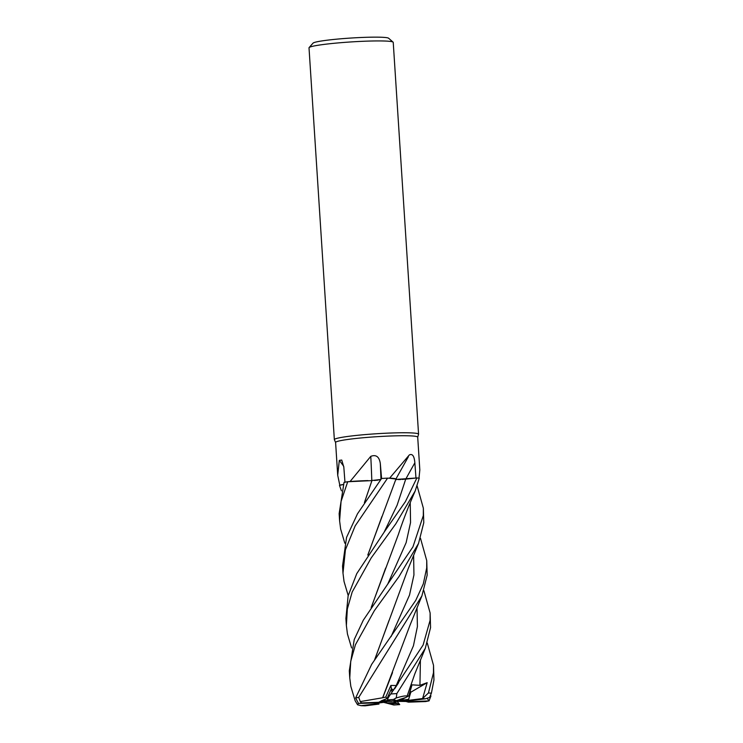 <?xml version="1.0" encoding="UTF-8"?>
<svg xmlns="http://www.w3.org/2000/svg" width="743" height="743" viewBox="0 0 743 743"><rect width="100%" height="100%" fill="white"/><g stroke="black" fill="none" stroke-linecap="round" stroke-linejoin="round"><path stroke-width="1.11" d="M395.685 479.467L416.842 477.944L402.167 479.43M400.644 479.523L398.424 479.588M396.929 479.579L396.456 479.551M387.261 478.148C393.409 478.269 396.251 478.706 395.778 479.449L395.87 479.263M381.688 478.343L380.825 479.523L381.688 478.343L380.853 479.467L371.667 480.535M374.751 480.442L380.76 479.579M380.072 479.792L379.58 479.894M378.001 480.127L374.258 480.48M364.404 502.602L371.955 480.61L347.25 481.77L368.026 480.6A30.937 2.322 176.3 0 0 350.083 481.51A41.144 3.083 176.3 0 0 349.451 481.594L368.026 480.6M343.266 484.557L340.053 485.207A41.144 3.083 176.3 0 1 339.802 485.16L337.712 475.288L339.31 460.363L341.734 460.056L343.823 467.161L344.975 482.309M418.987 478.167L419.823 469.975L417.705 437.144A41.144 3.083 176.3 0 0 417.167 436.698A41.144 3.083 176.3 0 0 373.227 436.94A41.144 3.083 176.3 0 0 335.595 442.456L337.712 475.288M350.083 481.51L370.776 456.351C376.06 454.354 379.236 456.704 380.295 463.4L381.596 478.557M389.638 478.139A41.144 3.083 176.3 0 0 388.765 478.176L395.787 479.031A30.937 2.322 176.3 0 0 389.638 478.139L409.347 454.93C412.476 453.453 414.306 456.091 414.854 462.843L415.978 478.037M417.705 437.19L418.56 434.284A42.193 3.167 176.3 0 0 418.569 434.191A42.193 3.167 176.3 0 0 418.021 433.736A42.193 3.167 176.3 0 0 372.958 433.986A42.193 3.167 176.3 0 0 334.35 439.642A42.193 3.167 176.3 0 0 334.378 439.726L335.595 442.494M418.569 434.191L393.233 42.379A42.193 3.167 176.3 0 0 393.093 42.147A42.193 3.167 176.3 0 0 392.685 41.914A42.193 3.167 176.3 0 0 349.201 42.054A42.193 3.167 176.3 0 0 309.116 47.58A42.193 3.167 176.3 0 0 309.014 47.821L334.35 439.642M388.923 700.398L381.113 700.909L387.103 698.466L391.412 688.668L393.567 690.201L391.412 688.668L390.883 685.436L385.766 697.064L382.71 697.751L392.527 672.591M399.715 699.442L405.734 697.528L401.099 699.99L399.715 699.442M427.281 643.039L433.522 665.347L433.949 680.031L431.395 693.191L429.538 697.491L425.423 698.791L411.232 700.575A18.984 1.421 176.3 0 0 408.269 700.389L410.814 692.207L410.285 691.083L410.814 692.207L408.669 699.349L395.778 700.983L401.099 699.99M393.093 42.147L388.626 38.246A37.977 2.851 176.3 0 0 388.255 38.032A37.977 2.851 176.3 0 0 349.117 38.162A37.977 2.851 176.3 0 0 313.044 43.131L309.116 47.58M405.734 479.077L395.638 479.365M371.806 480.517A713.549 236.246 100.6 0 0 370.776 456.351M348.207 595.561L344.046 581.518L342.987 573.169L345.43 549.764L355.173 525.886L387.586 478.148L388.756 478.176M364.553 502.379L371.937 480.517M381.521 478.566L357.485 513.803L346.544 537.412L342.532 566.064L342.987 573.169M343.749 466.344A713.549 688.538 131 0 0 339.31 460.363M343.322 484.473A30.937 2.322 176.3 0 0 339.802 485.16M341.436 490.817L339.486 485.374L343.294 484.547L340.053 485.207M344.817 543.207L340.656 529.081L339.607 520.815L341.065 501.432L347.715 481.733L349.451 481.594M380.546 701.596L381.586 701.819L378.995 702.144M375.977 702.85A18.984 1.421 176.3 0 0 378.438 703.017L385.097 702.181M395.044 701.448L395.889 702.451L393.669 701.299L405.984 701.466L408.483 702.163A18.984 1.421 176.3 0 0 411.353 701.596L410.972 700.547L395.016 701.141L408.344 700.194M405.984 701.466A18.984 1.421 176.3 0 0 411 700.621M386.007 702.386L387.391 702.934A18.984 1.421 176.3 0 0 395.889 702.451L396.706 703.445A18.984 1.421 176.3 0 1 390.874 703.825L393.846 705.005L383.685 702.358M387.391 702.934L390.874 703.825M385.766 697.064L387.66 699.061M379.84 701.615L392.081 701.225L381.586 701.819M392.007 692.318L391.412 688.668L387.094 698.466L378.754 702.302L361.609 702.924L360.29 701.587L358.72 697.398L421.913 595.867L427.16 575.156L426.742 560.621L426.696 567.931L423.315 583.868L415.764 600.353L371.714 664.261L355.628 697.983L358.535 703.454L375.884 702.878A18.984 1.421 176.3 0 1 378.754 702.302M393.428 701.067L391.979 700.918M389.629 700.677L389.137 700.621M433.522 665.347L433.475 672.768L428.432 692.978L422.609 698.541L427.169 682.668L409.755 692.829M375.113 702.897L376.014 703.89A18.984 1.421 176.3 0 0 378.976 704.085L378.438 703.017M387.586 478.148A42.193 3.167 176.3 0 0 381.586 478.483L381.586 478.483M351.597 647.933L347.445 633.965L346.377 625.569L347.334 608.972L352.201 591.976L371.221 557.891L395.796 523.852L415.161 491.039L419.238 478.204A42.193 3.167 176.3 0 0 416.888 477.944L405.399 501.636L384.948 530.966L356.761 573.633L348.114 595.905L345.913 618.436L346.377 625.569M347.715 481.733A42.193 3.167 176.3 0 0 344.055 482.337L339.142 513.654L339.607 520.815M358.33 703.426L357.559 704.773L355.163 700.788L350.835 686.393L349.767 678.006L350.724 661.391L355.414 644.766L374.351 610.672L399.028 576.531L418.532 543.439L423.77 522.719L423.352 508.203L423.315 515.577L412.95 546.848L363.281 620.229L354.244 639.537L349.303 670.79L349.767 678.006M423.881 590.666L430.132 612.994L430.086 620.331L423.12 644.998L390.79 693.981C388.543 697.027 387.474 698.987 387.595 699.878M395.415 698.206C402.381 696.098 406.254 695.448 407.034 696.265L408.761 695.922L405.734 697.528L396.363 700.649L393.409 699.479L396.279 697.946L396.836 693.6L425.302 648.314L430.559 627.603L430.132 612.994M367.794 555.058L395.843 479.337M367.943 554.826L381.93 516.487M397.384 701.689L399.706 704.587L397.208 701.671M384.233 531.951L397.124 505.156L405.724 479.133L416.888 477.944M407.034 696.265L414.9 673.66L425.302 648.314M427.169 682.668L419.944 685.334L412.012 684.851M412.021 684.842L408.771 695.922M374.741 659.645L388.97 620.591M420.501 538.313L426.742 560.621M374.583 659.877L408.121 568.794L418.532 543.439M385.636 568.061L371.342 607.254M371.184 607.486L398.489 534.171C403.012 520.481 408.566 506.104 415.161 491.039M417.12 485.913L423.352 508.203M394.793 688.547L398.592 682.743L396.242 685.52L390.883 685.436M382.719 697.761L360.29 701.587M382.664 697.705L410.015 625.179L421.913 595.867M430.615 695.337L430.931 695.987L429.073 700.853L427.188 698.364M408.483 702.163L425.637 701.55L429.073 700.853M376.014 703.89L361.107 705.692L365.138 705.822L378.976 704.085M361.107 705.692L357.559 704.773M387.53 699.804L390.53 701.03A18.984 1.421 176.3 0 1 396.363 700.649M428.702 700.937L411.353 701.596M422.609 698.541L408.269 700.389M399.632 704.587A36.918 2.768 176.3 0 1 393.827 704.996L399.678 704.596L396.706 703.445M405.789 479.077A712.528 437.943 108.9 0 1 414.854 462.843M380.973 479.309A712.528 235.903 100.6 0 0 380.295 463.4M431.395 693.191A42.193 3.167 176.3 0 0 428.432 692.978M396.836 693.6A42.193 3.167 176.3 0 0 390.79 693.981M358.72 697.398A42.193 3.167 176.3 0 0 355.628 697.983M419.944 685.334L420.408 660.09M391.05 636.677L409.514 595.059L413.935 574.971L413.628 555.29M387.632 584.342L406.133 542.669L410.545 522.552L410.238 502.835M396.242 685.52L413.442 645.769L417.408 626.553L417.018 607.709M361.813 705.683A36.918 2.768 176.3 0 0 365.138 705.822M393.409 699.479A36.918 2.768 176.3 0 0 387.614 699.887M361.609 702.924A36.918 2.768 176.3 0 0 359.129 703.472M425.637 701.55A36.918 2.768 176.3 0 0 428.107 700.993M425.423 698.791A36.918 2.768 176.3 0 0 422.098 698.643M395.787 479.235L408.353 456.769M394.579 688.891L395.155 688.055"/></g></svg>
